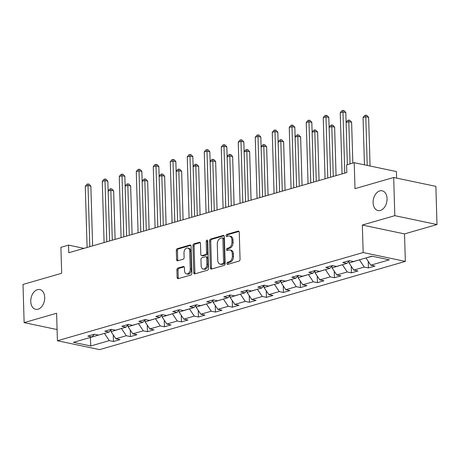 <?xml version="1.0" encoding="UTF-8"?>
<svg xmlns="http://www.w3.org/2000/svg" width="460" height="460" viewBox="0 0 460 460"><rect width="100%" height="100%" fill="white"/><g stroke="black" fill="none" stroke-linecap="round" stroke-linejoin="round"><path stroke-width="0.69" d="M226.889 263.551A1.087 0.73 -78.1 0 0 227.418 264.397A1.087 0.73 -78.1 0 0 227.671 264.385L239.033 261.108A1.547 1.046 -78.1 0 0 240.057 259.302L239.257 232.311A1.547 1.046 -78.1 0 0 238.504 231.104A1.547 1.046 -78.1 0 0 238.142 231.121L226.78 234.404A1.087 0.73 -78.1 0 0 226.061 235.669A1.087 0.73 -78.1 0 0 226.59 236.515A1.087 0.73 -78.1 0 0 226.843 236.503L228.315 236.078A4.956 3.341 -78.1 0 1 229.477 236.026A4.956 3.341 -78.1 0 1 231.88 239.884L231.943 242.138A4.956 3.341 -78.1 0 1 228.666 247.923L227.194 248.342A1.087 0.73 -78.1 0 0 226.475 249.607A1.087 0.73 -78.1 0 0 227.004 250.453A1.087 0.73 -78.1 0 0 227.257 250.441L228.729 250.021A4.956 3.341 -78.1 0 1 229.891 249.97A4.956 3.341 -78.1 0 1 232.294 253.828L232.357 256.076A4.956 3.341 -78.1 0 1 229.08 261.861L227.608 262.286A1.087 0.73 -78.1 0 0 226.889 263.551M229.891 249.97L231.029 250.205A4.956 3.341 -78.1 0 1 233.433 254.069L233.496 256.318A4.956 3.341 -78.1 0 1 230.218 262.102L228.746 262.528A1.087 0.73 -78.1 0 0 228.028 263.793A1.087 0.73 -78.1 0 0 228.131 264.253M238.999 231.443L227.918 234.64A1.087 0.73 -78.1 0 0 227.2 235.905A1.087 0.73 -78.1 0 0 227.303 236.371M229.477 236.026L230.615 236.262A4.956 3.341 -78.1 0 1 233.019 240.126L233.082 242.374A4.956 3.341 -78.1 0 1 229.804 248.158L228.332 248.584A1.087 0.73 -78.1 0 0 227.614 249.849A1.087 0.73 -78.1 0 0 227.717 250.309M44.706 297.436A10.097 6.808 -78.1 0 0 39.807 289.564A10.097 6.808 -78.1 0 0 30.757 301.461A10.097 6.808 -78.1 0 0 35.656 309.327A10.097 6.808 -78.1 0 0 44.706 297.436M387.055 198.657A10.097 6.808 -78.1 0 0 382.162 190.785A10.097 6.808 -78.1 0 0 373.112 202.682A10.097 6.808 -78.1 0 0 378.005 210.548A10.097 6.808 -78.1 0 0 387.055 198.657M177.916 268.082A1.547 1.046 -78.1 0 0 176.893 269.888L177.117 277.46A1.547 1.046 -78.1 0 0 177.87 278.668A1.547 1.046 -78.1 0 0 178.233 278.651L190.854 275.011A1.547 1.046 -78.1 0 0 191.877 273.2L191.078 246.215A1.547 1.046 -78.1 0 0 190.325 245.007A1.547 1.046 -78.1 0 0 189.963 245.025L177.341 248.664A1.547 1.046 -78.1 0 0 176.318 250.476L176.588 259.618A1.547 1.046 -78.1 0 0 177.341 260.826A1.547 1.046 -78.1 0 0 177.704 260.808L183.103 259.25A1.547 1.046 -78.1 0 0 184.126 257.445L183.994 252.908A4.14 2.794 -78.1 0 1 187.709 248.032A4.14 2.794 -78.1 0 1 189.715 251.258L190.244 269.025A4.14 2.794 -78.1 0 1 186.53 273.901A4.14 2.794 -78.1 0 1 184.523 270.675L184.431 267.714A1.547 1.046 -78.1 0 0 183.684 266.507A1.547 1.046 -78.1 0 0 183.321 266.524L177.916 268.082L179.061 268.324A1.547 1.046 -78.1 0 0 178.031 270.129L178.256 277.702A1.547 1.046 -78.1 0 0 178.52 278.57M394.812 215.671L362.342 225.043L404.53 233.91L437 224.543L394.812 215.671L393.679 177.491L354.999 188.652L354.229 162.685L346.604 164.887L346.828 172.523L68.764 252.753L68.54 245.117L60.91 247.319L61.68 273.28L23 284.441L24.133 322.627L57.086 329.555M362.342 225.043L363.159 252.534L57.419 340.751L56.603 313.26L24.133 322.627M210.381 267.864A1.547 1.046 -78.1 0 0 211.128 269.071A1.547 1.046 -78.1 0 0 211.491 269.054L224.112 265.414A1.547 1.046 -78.1 0 0 225.141 263.603L224.336 236.618A1.547 1.046 -78.1 0 0 223.589 235.411A1.547 1.046 -78.1 0 0 223.226 235.428L210.605 239.068A1.547 1.046 -78.1 0 0 209.576 240.879L210.381 267.864L211.519 268.105A1.547 1.046 -78.1 0 0 211.778 268.973M207.483 270.21L194.862 273.855A1.547 1.046 -78.1 0 1 194.499 273.867A1.547 1.046 -78.1 0 1 193.746 272.659L192.947 245.674A1.547 1.046 -78.1 0 1 193.97 243.869L199.375 242.311A1.547 1.046 -78.1 0 1 199.738 242.293A1.547 1.046 -78.1 0 1 200.485 243.501L200.813 254.443A1.547 1.046 -78.1 0 0 201.56 255.651A1.547 1.046 -78.1 0 0 201.928 255.633L205.511 254.604A1.547 1.046 -78.1 0 0 206.534 252.793L206.195 241.402A1.087 0.73 -78.1 0 1 207.167 240.12A1.087 0.73 -78.1 0 1 207.696 240.965L208.506 268.404A1.547 1.046 -78.1 0 1 207.483 270.21M393.679 177.491L435.867 186.357L437 224.543M363.159 252.534L405.346 261.406L99.607 349.623L57.419 340.751M113.263 334.909L113.459 341.504L119.997 339.618L115.834 338.738L126.293 335.719L130.456 336.599L136.994 334.713L132.831 333.834L143.29 330.82L147.453 331.695L153.991 329.808L149.828 328.929L160.287 325.916L164.45 326.79L170.988 324.904L166.825 324.03L177.29 321.011L181.447 321.885L187.985 319.999L183.822 319.125L194.287 316.106L198.444 316.98L204.982 315.094L200.824 314.22L211.284 311.202L215.447 312.075L221.979 310.19L217.821 309.315L228.281 306.297L232.444 307.171L238.981 305.285L234.818 304.411L245.278 301.392L249.441 302.266L255.978 300.38L251.815 299.506L262.275 296.487L266.438 297.361L272.976 295.475L268.812 294.601L279.272 291.582L283.435 292.457L289.972 290.57L285.809 289.696L296.269 286.678L300.432 287.552L306.969 285.666L302.806 284.792L313.272 281.773L317.429 282.647L323.966 280.761L319.803 279.887L330.268 276.868L334.426 277.742L340.964 275.856L336.806 274.982L347.266 271.964L351.428 272.837L357.96 270.952L353.803 270.077L364.262 267.059L368.425 267.933L374.963 266.047L370.8 265.173L389.321 259.831L371.99 256.185L353.47 261.533L349.307 260.653L342.769 262.539L346.932 263.419L349.272 260.665M113.459 341.504L109.296 340.624L90.775 345.972L73.445 342.326L91.965 336.984L87.802 336.11L94.34 334.219L98.503 335.098L108.962 332.08L104.799 331.206L111.337 329.32L115.5 330.194L125.959 327.175L121.802 326.301L128.34 324.415L132.497 325.289L142.957 322.27L138.799 321.396L145.337 319.51L149.494 320.384L159.959 317.365L155.796 316.491L162.334 314.605L166.497 315.479L176.956 312.461L172.793 311.587L179.331 309.701L183.494 310.575L193.953 307.556L189.79 306.682L196.328 304.796L200.491 305.67L210.95 302.651L206.787 301.777L213.325 299.891L217.488 300.765L227.947 297.747L223.784 296.872L230.322 294.986L234.485 295.86L244.944 292.842L240.781 291.968L247.319 290.082L251.482 290.956L261.941 287.937L257.784 287.063L264.322 285.177L268.479 286.051L278.938 283.032L274.781 282.158L281.319 280.272L285.476 281.146L295.941 278.127L291.778 277.253L298.316 275.367L302.479 276.241L312.938 273.223L308.775 272.349L315.313 270.463L319.476 271.337L329.935 268.324L325.772 267.444L332.31 265.558L336.473 266.432L346.932 263.419M121.543 328.446L111.09 331.671L111.032 329.647M111.09 331.671L115.834 338.738M121.549 328.653L126.293 335.719M108.962 332.08L111.303 329.325M138.546 323.541L128.087 326.767L128.029 324.743M128.087 326.767L132.831 333.834M138.552 323.748L143.29 330.82M125.959 327.175L128.3 324.421M155.543 318.642L145.09 321.862L145.026 319.838M145.09 321.862L149.828 328.929M155.549 318.843L160.287 325.916M142.957 322.27L145.297 319.522M172.54 313.737L162.087 316.957L162.023 314.933M162.087 316.957L166.825 324.03M172.546 313.938L177.29 321.011M159.959 317.365L162.294 314.617M189.537 308.832L179.084 312.053L179.02 310.028M179.084 312.053L183.822 319.125M189.543 309.034L194.287 316.106M176.956 312.461L179.291 309.712M206.534 303.928L196.081 307.148L196.017 305.124M196.081 307.148L200.824 314.22M206.54 304.129L211.284 311.202M193.953 307.556L196.288 304.808M223.531 299.023L213.078 302.243L213.02 300.219M213.078 302.243L217.821 309.315M223.537 299.224L228.281 306.297M210.95 302.651L213.29 299.903M240.528 294.118L230.075 297.338L230.017 295.314M230.075 297.338L234.818 304.411M240.534 294.325L245.278 301.392M227.947 297.747L230.287 294.998M257.525 289.214L247.072 292.439L247.014 290.409M247.072 292.439L251.815 299.506M257.531 289.42L262.275 296.487M244.944 292.842L247.284 290.093M274.528 284.309L264.069 287.534L264.011 285.505M264.069 287.534L268.812 294.601M274.534 284.516L279.272 291.582M261.941 287.937L264.281 285.188M291.525 279.404L281.071 282.63L281.008 280.6M281.071 282.63L285.809 289.696M291.531 279.611L296.269 286.678M278.938 283.032L281.279 280.284M308.522 274.499L298.068 277.725L298.005 275.695M298.068 277.725L302.806 284.792M308.528 274.706L313.272 281.773M295.941 278.127L298.275 275.379M325.519 269.594L315.065 272.82L315.002 270.79M315.065 272.82L319.803 279.887M325.525 269.801L330.268 276.868M312.938 273.223L315.272 270.474M342.516 264.69L332.062 267.915L331.999 265.886M332.062 267.915L336.806 274.982M342.522 264.897L347.266 271.964M329.935 268.324L332.269 265.57M359.513 259.785L349.059 263.011L349.002 260.987M349.059 263.011L353.803 270.077M359.519 259.992L364.262 267.059M372.41 256.272L366.051 257.899M366.056 258.106L370.8 265.173M396.612 178.106L396.416 171.551L354.229 162.685M404.53 233.91L405.346 261.406M83.979 248.36L68.54 245.117M90.384 337.439L104.546 333.35M89.976 337.559L90.39 337.646L90.775 345.972M104.552 333.558L109.296 340.624M91.965 336.984L94.306 334.23M368.23 261.337L368.425 267.933M351.227 266.242L351.428 272.837M334.23 271.147L334.426 277.742M317.233 276.052L317.429 282.647M300.236 280.957L300.432 287.552M283.239 285.861L283.435 292.457M266.242 290.766L266.438 297.361M249.245 295.671L249.441 302.266M232.248 300.575L232.444 307.171M215.245 305.48L215.447 312.075M198.248 310.385L198.444 316.98M181.251 315.29L181.447 321.885M164.255 320.195L164.45 326.79M147.257 325.099L147.453 331.695M130.26 330.004L130.456 336.599M224.077 235.75L211.744 239.309A1.547 1.046 -78.1 0 0 210.72 241.115L211.519 268.105M222.876 263.655A1.087 0.73 -78.1 0 0 223.594 262.39L222.887 238.7A1.087 0.73 -78.1 0 0 222.364 237.855A1.087 0.73 -78.1 0 0 222.111 237.866L220.558 238.314A4.956 3.341 -78.1 0 0 217.281 244.099L217.758 260.291A4.956 3.341 -78.1 0 0 220.162 264.155A4.956 3.341 -78.1 0 0 221.323 264.103L222.876 263.655L224.014 263.89A1.087 0.73 -78.1 0 0 224.733 262.625L223.594 262.39M222.364 237.855L223.502 238.096A1.087 0.73 -78.1 0 1 224.031 238.941L224.733 262.625M220.162 264.155L221.3 264.391A4.956 3.341 -78.1 0 0 222.462 264.339L221.323 264.103M224.014 263.89L222.462 264.339M200.226 242.633L195.115 244.105A1.547 1.046 -78.1 0 0 194.085 245.916L194.89 272.901A1.547 1.046 -78.1 0 0 195.149 273.769M201.56 255.651L202.705 255.892A1.547 1.046 -78.1 0 0 203.067 255.875L206.649 254.84A1.547 1.046 -78.1 0 0 207.673 253.034L207.333 241.638L206.195 241.402M207.65 240.66A1.087 0.73 -78.1 0 0 207.333 241.638M201.152 265.799A4.14 2.794 -78.1 0 0 203.159 269.031A4.14 2.794 -78.1 0 0 206.873 264.149L206.684 257.893A1.547 1.046 -78.1 0 0 205.936 256.686A1.547 1.046 -78.1 0 0 205.574 256.703L201.986 257.732A1.547 1.046 -78.1 0 0 200.962 259.543L201.152 265.799M203.159 269.031L204.297 269.267A4.14 2.794 -78.1 0 0 208.012 264.391L206.873 264.149M205.936 256.686L207.075 256.921A1.547 1.046 -78.1 0 1 207.828 258.129L208.012 264.391M184.172 266.846L179.061 268.324M186.53 273.901L187.668 274.143A4.14 2.794 -78.1 0 0 191.383 269.261L190.244 269.025M187.709 248.032L188.847 248.268A4.14 2.794 -78.1 0 1 190.854 251.499L191.383 269.261M190.814 245.347L178.48 248.906A1.547 1.046 -78.1 0 0 177.456 250.711L177.727 259.86A1.547 1.046 -78.1 0 0 177.991 260.728M370.07 166.014L368.627 117.34L365.775 116.742L363.049 117.53L364.452 164.835M367.218 165.416L365.752 115.172L366.896 115.414L368.627 117.34M363.049 117.53L364.665 115.489L365.752 115.172M347.369 164.663L345.822 112.55L342.97 111.947L344.787 173.109M340.245 112.734L341.86 110.693L342.947 110.377L342.97 111.947L340.245 112.734L342.062 173.897M342.947 110.377L344.091 110.618L345.822 112.55M352.837 163.087L351.624 122.245L348.778 121.647L346.115 122.417M350.031 163.898L348.755 120.077L349.893 120.319L351.624 122.245M346.11 122.36L347.668 120.393L348.755 120.077M336.07 175.628L334.627 127.15L331.781 126.552L329.118 127.322M333.258 176.439L331.758 124.982L332.896 125.223L334.627 127.15M329.113 127.259L330.665 125.298L331.758 124.982M330.596 177.203L328.825 117.449L325.973 116.851L327.79 178.014M323.248 117.639L324.863 115.598L325.95 115.282L325.973 116.851L323.248 117.639L325.065 178.802M325.95 115.282L327.094 115.523L328.825 117.449M313.599 182.108L311.828 122.354L308.976 121.756L310.793 182.919M306.251 122.544L307.866 120.503L308.953 120.186L308.976 121.756L306.251 122.544L308.068 183.707M308.953 120.186L310.092 120.428L311.828 122.354M319.067 180.533L317.63 132.054L314.778 131.457L312.122 132.227M316.261 181.343L314.761 129.887L315.899 130.128L317.63 132.054M312.116 132.164L313.668 130.203L314.761 129.887M302.07 185.437L300.633 136.959L297.781 136.361L295.119 137.126M299.264 186.248L297.764 134.791L298.902 135.033L300.633 136.959M295.119 137.069L296.671 135.108L297.764 134.791M285.073 190.342L283.636 141.864L280.784 141.266L278.122 142.031M282.267 191.147L280.767 139.696L281.905 139.932L283.636 141.864M278.122 141.973L279.674 140.007L280.767 139.696M296.602 187.013L294.825 127.259L291.979 126.661L293.79 187.824M289.254 127.449L290.869 125.407L291.956 125.091L291.979 126.661L289.254 127.449L291.071 188.611M291.956 125.091L293.095 125.333L294.825 127.259M279.605 191.918L277.828 132.164L274.982 131.566L276.793 192.728M272.257 132.353L273.867 130.312L274.959 129.996L274.982 131.566L272.257 132.353L274.074 193.516M274.959 129.996L276.098 130.237L277.828 132.164M262.608 196.822L260.832 137.069L257.979 136.47L259.796 197.633M255.26 137.258L256.87 135.217L257.962 134.901L257.979 136.47L255.26 137.258L257.071 198.421M257.962 134.901L259.101 135.142L260.832 137.069M245.611 201.727L243.834 141.973L240.982 141.375L242.799 202.538M238.263 142.163L239.873 140.122L240.965 139.805L240.982 141.375L238.263 142.163L240.074 203.326M240.965 139.805L242.104 140.047L243.834 141.973M228.608 206.632L226.837 146.878L223.986 146.28L225.802 207.443M221.266 147.068L222.876 145.026L223.968 144.71L223.986 146.28L221.266 147.068L223.077 208.23M223.968 144.71L225.107 144.952L226.837 146.878M211.611 211.537L209.84 151.783L206.988 151.185L208.805 212.347M204.263 151.972L205.879 149.925L206.965 149.615L206.988 151.185L204.263 151.972L206.08 213.13M206.965 149.615L208.11 149.856L209.84 151.783M194.614 216.441L192.843 156.688L189.992 156.089L191.808 217.252M187.266 156.871L188.882 154.83L189.968 154.52L189.992 156.089L187.266 156.871L189.083 218.034M189.968 154.52L191.113 154.755L192.843 156.688M177.617 221.346L175.846 161.592L172.994 160.994L174.811 222.157M170.269 161.776L171.885 159.735L172.971 159.424L172.994 160.994L170.269 161.776L172.086 222.939M172.971 159.424L174.116 159.66L175.846 161.592M160.62 226.251L158.844 166.497L155.998 165.899L157.809 227.062M153.272 166.681L154.888 164.64L155.974 164.329L155.998 165.899L153.272 166.681L155.089 227.844M155.974 164.329L157.113 164.565L158.844 166.497M143.623 231.156L141.847 171.402L139 170.804L140.812 231.966M136.275 171.586L137.885 169.544L138.977 169.234L139 170.804L136.275 171.586L138.092 232.748M138.977 169.234L140.116 169.47L141.847 171.402M126.626 236.06L124.85 176.306L121.998 175.708L123.815 236.865M119.278 176.49L120.888 174.449L121.98 174.139L121.998 175.708L119.278 176.49L121.089 237.653M121.98 174.139L123.119 174.374L124.85 176.306M109.629 240.959L107.853 181.211L105.001 180.613L106.818 241.77M102.281 181.395L103.891 179.354L104.983 179.038L105.001 180.613L102.281 181.395L104.092 242.558M104.983 179.038L106.122 179.279L107.853 181.211M268.077 195.241L266.639 146.769L263.787 146.171L261.125 146.935M265.27 196.052L263.764 144.601L264.908 144.837L266.639 146.769M261.125 146.878L262.677 144.911L263.764 144.601M251.079 200.146L249.642 151.673L246.79 151.076L244.128 151.84M248.268 200.957L246.767 149.506L247.911 149.742L249.642 151.673M244.128 151.783L245.68 149.816L246.767 149.506M234.082 205.051L232.645 156.578L229.793 155.98L227.131 156.745M231.271 205.861L229.77 154.411L230.914 154.646L232.645 156.578M227.131 156.688L228.683 154.721L229.77 154.411M217.085 209.955L215.642 161.483L212.796 160.885L210.134 161.65M214.274 210.766L212.773 159.315L213.911 159.551L215.642 161.483M210.128 161.592L211.686 159.626L212.773 159.315M200.088 214.86L198.645 166.388L195.799 165.79L193.137 166.554M197.277 215.671L195.776 164.214L196.914 164.456L198.645 166.388M193.131 166.497L194.683 164.53L195.776 164.214M183.086 219.765L181.648 171.292L178.802 170.689L176.14 171.459M180.28 220.576L178.779 169.119L179.917 169.361L181.648 171.292M176.134 171.402L177.686 169.435L178.779 169.119M166.089 224.67L164.651 176.197L161.799 175.593L159.137 176.364M163.283 225.48L161.782 174.024L162.92 174.265L164.651 176.197M159.137 176.306L160.689 174.34L161.782 174.024M149.092 229.574L147.654 181.102L144.802 180.498L142.14 181.269M146.286 230.385L144.785 178.928L145.923 179.17L147.654 181.102M142.14 181.211L143.692 179.245L144.785 178.928M132.095 234.479L130.657 186.007L127.805 185.403L125.143 186.173M129.289 235.29L127.782 183.833L128.926 184.075L130.657 186.007M125.143 186.116L126.695 184.149L127.782 183.833M115.098 239.384L113.66 190.906L110.808 190.308L108.146 191.078M112.286 240.195L110.785 188.738L111.929 188.98L113.66 190.906M108.146 191.021L109.698 189.054L110.785 188.738M92.627 245.864L90.856 186.116L88.004 185.512L89.821 246.675M85.284 186.3L86.894 184.259L87.986 183.942L88.004 185.512L85.284 186.3L87.095 247.463M87.986 183.942L89.125 184.184L90.856 186.116M230.218 262.102L229.08 261.861M233.496 256.318L232.357 256.076M233.433 254.069L232.294 253.828M228.332 248.584L227.194 248.342M229.804 248.158L228.666 247.923M233.082 242.374L231.943 242.138M233.019 240.126L231.88 239.884M227.918 234.64L226.78 234.404M238.832 231.271L238.142 231.121M228.746 262.528L227.608 262.286M210.72 241.115L209.576 240.879M211.744 239.309L210.605 239.068M223.911 235.572L223.226 235.428M224.031 238.941L222.887 238.7M194.89 272.901L193.746 272.659M194.085 245.916L192.947 245.674M195.115 244.105L193.97 243.869M200.06 242.454L199.375 242.311M203.067 255.875L201.928 255.633M206.649 254.84L205.511 254.604M207.673 253.034L206.534 252.793M207.828 258.129L206.684 257.893M184.006 266.668L183.321 266.524M190.854 251.499L189.715 251.258M177.727 259.86L176.588 259.618M177.456 250.711L176.318 250.476M178.48 248.906L177.341 248.664M190.653 245.168L189.963 245.025M178.256 277.702L177.117 277.46M178.031 270.129L176.893 269.888"/></g></svg>
